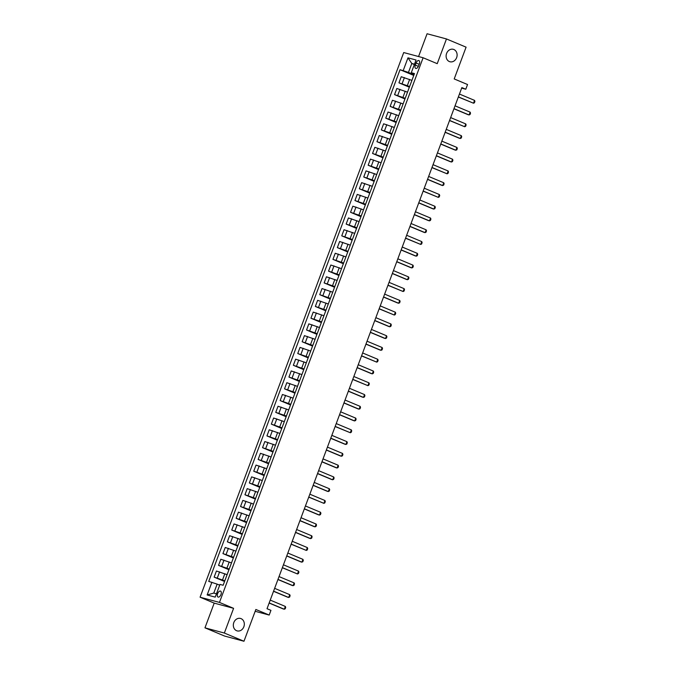 <?xml version="1.0" encoding="UTF-8"?>
<svg xmlns="http://www.w3.org/2000/svg" width="675" height="675" viewBox="0 0 675 675"><rect width="100%" height="100%" fill="white"/><g stroke="black" fill="none" stroke-linecap="round" stroke-linejoin="round"><path stroke-width="1.01" d="M241.076 618.646A6.446 5.434 -75 0 1 243.962 626.425A6.446 5.434 -75 0 1 237.153 630.897A6.446 5.434 -75 0 1 236.571 630.695A6.446 5.434 -75 0 1 233.685 622.915A6.446 5.434 -75 0 1 240.494 618.443A6.446 5.434 -75 0 1 241.076 618.646M453.87 49.511A6.446 5.434 -75 0 1 456.756 57.291A6.446 5.434 -75 0 1 449.947 61.754A6.446 5.434 -75 0 1 449.364 61.56A6.446 5.434 -75 0 1 446.479 53.772A6.446 5.434 -75 0 1 453.288 49.309A6.446 5.434 -75 0 1 453.87 49.511M220.978 594.523A3.223 1.721 -67.3 0 0 220.548 591.106A3.223 1.721 -67.3 0 0 217.62 593.629A3.223 1.721 -67.3 0 0 218.059 597.046A3.223 1.721 -67.3 0 0 220.978 594.523M204.964 627.834L224.581 636.053L243.97 641.25L224.353 633.04L233.592 608.327L219.468 602.412L200.078 597.206L214.203 603.121L204.964 627.834L224.353 633.04M219.468 602.412L423.107 57.755L403.718 52.549L200.078 597.206M423.107 57.755L437.231 63.669L446.47 38.947L427.081 33.75L418.567 56.531M446.47 38.947L466.087 47.166L454.208 78.941L467.547 84.527L465.784 89.235L461.86 87.59L267.022 608.707L270.945 610.352L269.19 615.06L255.85 609.474L243.97 641.25M416.07 63.011L415.294 65.087A3.122 1.671 -67.3 0 0 415.716 68.394A3.122 1.671 -67.3 0 0 418.542 65.956L419.318 63.88A3.122 1.671 -67.3 0 0 418.897 60.564A3.122 1.671 -67.3 0 0 416.07 63.011L419.158 64.302M414.475 64.192L411.801 63.475L408.451 72.419L400.047 69.694L208.735 581.403L217.139 584.128L213.789 593.072L216.464 593.789M403.22 70.546L407.97 57.839L416.045 59.999L411.294 72.714L414.205 74.25M211.899 582.247L207.149 594.962L215.215 597.122L219.974 584.415L223.138 585.267L414.458 73.558L411.294 72.714M255.167 611.297L269.19 615.06M461.658 88.13L465.784 89.235M414.34 64.547L411.801 63.475L407.97 57.839M414.02 74.748L408.451 72.419M411.607 80.274L401.237 76.722L398.942 82.839L409.362 87.202M409.615 86.518L398.942 82.839M407.202 92.045L396.832 88.492L394.546 94.61L404.958 98.972M405.219 98.288L394.546 94.61M402.806 103.815L392.437 100.263L390.142 106.38L400.562 110.742M400.815 110.059L390.142 106.38M398.402 115.577L388.032 112.033L385.746 118.15L396.157 122.512M396.419 121.829L385.746 118.15M394.006 127.347L383.636 123.795L381.341 129.921L391.762 134.283M392.015 133.591L381.341 129.921M389.602 139.118L379.232 135.565L376.945 141.691L387.357 146.045M387.619 145.361L376.945 141.691M385.206 150.888L374.836 147.336L372.541 153.453L382.961 157.815M383.214 157.132L372.541 153.453M380.801 162.658L370.432 159.106L368.145 165.223L378.557 169.585M378.818 168.902L368.145 165.223M376.405 174.42L366.036 170.876L363.741 176.993L374.161 181.356M374.414 180.672L363.741 176.993M372.001 186.19L361.631 182.647L359.345 188.764L369.757 193.126M370.018 192.434L359.345 188.764M367.605 197.961L357.235 194.408L354.94 200.534L365.361 204.888M365.614 204.204L354.94 200.534M363.201 209.731L352.831 206.179L350.544 212.296L360.956 216.658M361.218 215.975L350.544 212.296M358.805 221.501L348.435 217.949L346.14 224.066L356.56 228.428M356.813 227.745L346.14 224.066M354.4 233.263L344.031 229.719L341.744 235.837L352.156 240.199M352.418 239.515L341.744 235.837M350.004 245.033L339.635 241.49L337.34 247.607L347.76 251.969M348.013 251.286L337.34 247.607M345.6 256.804L335.23 253.252L332.944 259.377L343.356 263.739M343.617 263.048L332.944 259.377M341.204 268.574L330.834 265.022L328.539 271.148L338.96 275.501M339.213 274.818L328.539 271.148M336.8 280.344L326.43 276.792L324.143 282.909L334.555 287.272M334.817 286.588L324.143 282.909M332.404 292.115L322.034 288.562L319.739 294.68L330.159 299.042M330.413 298.358L319.739 294.68M327.999 303.877L317.63 300.333L315.343 306.45L325.755 310.812M326.017 310.129L315.343 306.45M323.603 315.647L313.234 312.095L310.939 318.22L321.359 322.582M321.612 321.891L310.939 318.22M319.199 327.417L308.829 323.865L306.543 329.991L316.955 334.344M317.216 333.661L306.543 329.991M314.803 339.188L304.433 335.635L302.138 341.752L312.559 346.115M312.812 345.431L302.138 341.752M310.399 350.958L300.029 347.406L297.743 353.523L308.154 357.885M308.416 357.202L297.743 353.523M306.003 362.72L295.633 359.176L293.338 365.293L303.758 369.655M304.012 368.972L293.338 365.293M301.598 374.49L291.229 370.946L288.942 377.063L299.354 381.426M299.616 380.734L288.942 377.063M297.202 386.26L286.833 382.708L284.538 388.834L294.958 393.188M295.211 392.504L284.538 388.834M292.798 398.031L282.428 394.478L280.142 400.596L290.554 404.958M290.815 404.274L280.142 400.596M288.402 409.801L278.032 406.249L275.738 412.366L286.158 416.728M286.411 416.045L275.738 412.366M283.998 421.563L273.628 418.019L271.342 424.136L281.753 428.498M282.015 427.815L271.342 424.136M279.602 433.333L269.232 429.789L266.937 435.907L277.358 440.269M277.611 439.585L266.937 435.907M275.198 445.103L264.828 441.551L262.541 447.677L272.953 452.039M273.215 451.347L262.541 447.677M270.802 456.874L260.432 453.322L258.137 459.447L268.557 463.801M268.81 463.118L258.137 459.447M266.397 468.644L256.027 465.092L253.741 471.209L264.153 475.571M264.414 474.888L253.741 471.209M262.001 480.414L251.632 476.862L249.337 482.979L259.757 487.342M260.01 486.658L249.337 482.979M257.597 492.176L247.227 488.632L244.941 494.75L255.352 499.112M255.614 498.428L244.941 494.75M253.201 503.947L242.831 500.394L240.536 506.52L250.957 510.882M251.21 510.19L240.536 506.52M248.797 515.717L238.427 512.165L236.14 518.29L246.552 522.644M246.814 521.961L236.14 518.29M244.401 527.487L234.031 523.935L231.736 530.052L242.156 534.414M242.409 533.731L231.736 530.052M239.996 539.258L229.627 535.705L227.34 541.822L237.752 546.185M238.013 545.501L227.34 541.822M235.6 551.019L225.231 547.476L222.936 553.593L233.356 557.955M233.609 557.272L222.936 553.593M231.196 562.79L220.826 559.246L218.54 565.363L228.952 569.725M229.213 569.033L218.54 565.363M226.8 574.56L216.43 571.008L214.135 577.133L224.556 581.487M224.809 580.804L214.135 577.133M219.679 585.191L217.139 584.128M412.18 79.667L409.826 85.97M400.047 69.694L413.758 75.44M407.776 91.437L405.422 97.74M403.38 103.207L401.026 109.502M398.976 114.969L396.622 121.272M394.58 126.74L392.226 133.043M390.175 138.51L387.821 144.813M385.779 150.28L383.425 156.583M381.375 162.051L379.021 168.345M376.979 173.812L374.625 180.115M372.575 185.583L370.221 191.886M368.179 197.353L365.825 203.656M363.774 209.123L361.42 215.426M359.378 220.894L357.024 227.188M354.974 232.656L352.62 238.958M350.578 244.426L348.224 250.729M346.174 256.196L343.82 262.499M341.778 267.967L339.424 274.269M337.373 279.737L335.019 286.04M332.977 291.507L330.623 297.802M328.573 303.269L326.219 309.572M324.177 315.039L321.823 321.342M319.773 326.81L317.419 333.113M315.377 338.58L313.023 344.883M310.973 350.35L308.618 356.645M306.577 362.112L304.223 368.415M302.172 373.882L299.818 380.185M297.776 385.653L295.422 391.956M293.372 397.423L291.018 403.726M288.976 409.193L286.622 415.488M284.572 420.955L282.218 427.258M280.176 432.726L277.822 439.028M275.771 444.496L273.417 450.799M271.375 456.266L269.021 462.569M266.971 468.037L264.617 474.339M262.575 479.807L260.221 486.101M258.171 491.569L255.817 497.872M253.775 503.339L251.421 509.642M249.37 515.109L247.016 521.412M244.974 526.88L242.62 533.183M240.57 538.65L238.216 544.944M236.174 550.412L233.82 556.715M231.77 562.182L229.416 568.485M227.374 573.952L225.02 580.255M207.149 594.962L213.789 593.072M233.592 608.327L214.203 603.121M459.447 94.053L474.559 100.381L474.922 101.41L474.39 102.828L473.496 103.207L458.342 97.006M474.559 100.381L473.496 103.207L458.384 96.879M455.043 105.823L470.154 112.151L470.517 113.181L469.994 114.59L468.155 114.725L453.946 108.776M470.154 112.151L469.1 114.978L453.988 108.65M450.647 117.593L465.758 123.922L466.121 124.951L465.59 126.36L464.695 126.748L449.542 120.538M465.758 123.922L464.695 126.748L449.592 120.42M446.243 129.364L461.354 135.692L461.717 136.721L461.194 138.13L459.354 138.265L445.146 132.308M461.354 135.692L460.299 138.518L445.188 132.19M441.847 141.134L456.958 147.462L457.321 148.483L456.789 149.901L454.958 150.027L440.741 144.079M456.958 147.462L455.895 150.28L440.792 143.952M437.442 152.904L452.554 159.224L452.917 160.253L452.393 161.671L450.554 161.797L436.345 155.849M452.554 159.224L451.499 162.051L436.388 155.722M433.046 164.666L448.158 170.994L448.521 172.024L447.989 173.433L447.095 173.821L431.941 167.619M448.158 170.994L447.095 173.821L431.992 167.493M428.642 176.437L443.753 182.765L444.116 183.794L443.593 185.203L441.754 185.338L427.545 179.381M443.753 182.765L442.699 185.591L427.587 179.263M424.246 188.207L439.358 194.535L439.72 195.564L439.189 196.973L438.294 197.362L423.141 191.152M439.358 194.535L438.294 197.362L423.191 191.033M419.842 199.977L434.953 206.305L435.316 207.326L434.793 208.744L432.953 208.87L418.745 202.922M434.953 206.305L433.898 209.123L418.787 202.804M415.446 211.748L430.557 218.067L430.92 219.097L430.388 220.514L428.558 220.641L414.34 214.692M430.557 218.067L429.494 220.894L414.391 214.566M411.041 223.509L426.153 229.837L426.516 230.867L425.993 232.276L424.153 232.411L409.944 226.462M426.153 229.837L425.098 232.664L409.987 226.336M406.645 235.28L421.757 241.608L422.12 242.637L421.588 244.046L420.694 244.434L405.54 238.233M421.757 241.608L420.694 244.434L405.591 238.106M402.241 247.05L417.352 253.378L417.715 254.407L417.192 255.817L415.353 255.952L401.144 249.995M417.352 253.378L416.298 256.205L401.186 249.877M397.845 258.82L412.957 265.148L413.319 266.178L412.788 267.587L410.957 267.722L396.74 261.765M412.957 265.148L411.893 267.967L396.79 261.647M393.441 270.591L408.552 276.919L408.915 277.94L408.392 279.357L406.552 279.484L392.344 273.535M408.552 276.919L407.498 279.737L392.386 273.409M389.045 282.352L404.156 288.681L404.519 289.71L403.988 291.127L403.093 291.507L387.939 285.306M404.156 288.681L403.093 291.507L387.99 285.179M384.64 294.123L399.752 300.451L400.115 301.48L399.592 302.889L397.752 303.024L383.543 297.076M399.752 300.451L398.697 303.277L383.586 296.949M380.244 305.893L395.356 312.221L395.719 313.251L395.187 314.66L394.293 315.048L379.139 308.838M395.356 312.221L394.293 315.048L379.19 308.72M375.84 317.663L390.952 323.992L391.314 325.021L390.791 326.43L388.952 326.565L374.743 320.608M390.952 323.992L389.897 326.818L374.785 320.49M371.444 329.434L386.556 335.762L386.918 336.783L386.387 338.2L384.556 338.327L370.339 332.378M386.556 335.762L385.493 338.58L370.389 332.26M367.04 341.204L382.151 347.524L382.514 348.553L381.991 349.971L380.152 350.097L365.943 344.149M382.151 347.524L381.097 350.35L365.985 344.022M362.644 352.966L377.755 359.294L378.118 360.323L377.587 361.733L376.692 362.121L361.538 355.919M377.755 359.294L376.692 362.121L361.589 355.793M358.239 364.736L373.351 371.064L373.714 372.094L373.191 373.503L371.351 373.638L357.142 367.681M373.351 371.064L372.296 373.891L357.185 367.563M353.843 376.507L368.955 382.835L369.318 383.864L368.786 385.273L367.892 385.661L352.738 379.451M368.955 382.835L367.892 385.661L352.789 379.333M349.439 388.277L364.551 394.605L364.913 395.626L364.39 397.043L362.551 397.17L348.342 391.222M364.551 394.605L363.496 397.423L348.384 391.103M345.043 400.047L360.155 406.367L360.517 407.396L359.986 408.814L358.155 408.94L343.938 402.992M360.155 406.367L359.092 409.193L343.988 402.865M340.639 411.809L355.75 418.137L356.113 419.167L355.59 420.576L353.751 420.711L339.542 414.762M355.75 418.137L354.696 420.964L339.584 414.636M336.243 423.579L351.354 429.907L351.717 430.937L351.186 432.346L350.291 432.734L335.137 426.532M351.354 429.907L350.291 432.734L335.188 426.406M331.838 435.35L346.95 441.678L347.313 442.707L346.79 444.116L344.95 444.251L330.742 438.294M346.95 441.678L345.895 444.504L330.784 438.176M327.442 447.12L342.554 453.448L342.917 454.477L342.385 455.887L340.554 456.022L326.337 450.065M342.554 453.448L341.491 456.266L326.388 449.947M323.038 458.89L338.15 465.218L338.512 466.239L337.989 467.657L336.15 467.783L321.941 461.835M338.15 465.218L337.095 468.037L321.983 461.708M318.642 470.661L333.754 476.98L334.117 478.01L333.585 479.427L331.754 479.554L317.537 473.605M333.754 476.98L332.691 479.807L317.587 473.479M314.238 482.423L329.349 488.751L329.712 489.78L329.189 491.189L327.35 491.324L313.141 485.376M329.349 488.751L328.295 491.577L313.183 485.249M309.842 494.193L324.953 500.521L325.316 501.55L324.785 502.959L323.89 503.347L308.737 497.138M324.953 500.521L323.89 503.347L308.787 497.019M305.438 505.963L320.549 512.291L320.912 513.321L320.389 514.73L318.549 514.865L304.341 508.908M320.549 512.291L319.494 515.118L304.383 508.79M301.042 517.733L316.153 524.062L316.516 525.083L315.984 526.5L314.153 526.627L299.936 520.678M316.153 524.062L315.09 526.88L299.987 520.56M296.637 529.504L311.749 535.823L312.112 536.853L311.588 538.27L309.749 538.397L295.54 532.448M311.749 535.823L310.694 538.65L295.582 532.322M292.241 541.266L307.353 547.594L307.716 548.623L307.184 550.032L306.29 550.42L291.136 544.219M307.353 547.594L306.29 550.42L291.187 544.092M287.837 553.036L302.948 559.364L303.311 560.393L302.788 561.803L300.949 561.938L286.74 555.981M302.948 559.364L301.894 562.191L286.782 555.862M283.441 564.806L298.552 571.134L298.915 572.164L298.384 573.573L297.489 573.961L282.336 567.751M298.552 571.134L297.489 573.961L282.386 567.633M279.037 576.577L294.148 582.905L294.511 583.926L293.988 585.343L292.148 585.47L277.94 579.521M294.148 582.905L293.093 585.723L277.982 579.403M274.641 588.347L289.752 594.667L290.115 595.696L289.583 597.113L287.752 597.24L273.535 591.292M289.752 594.667L288.689 597.493L273.586 591.165M270.236 600.109L285.348 606.437L285.711 607.466L285.188 608.875L283.348 609.01L269.139 603.062M285.348 606.437L284.293 609.263L269.182 602.935M407.346 85.573L409.641 79.447M402.95 97.335L405.236 91.218M398.545 109.105L400.84 102.988M394.149 120.876L396.436 114.758M389.745 132.646L392.04 126.529M385.349 144.416L387.636 138.291M380.945 156.187L383.24 150.061M376.549 167.948L378.835 161.831M372.144 179.719L374.439 173.602M367.748 191.489L370.035 185.372M363.344 203.259L365.639 197.142M358.948 215.03L361.235 208.904M354.552 226.792L356.839 220.674M350.148 238.562L352.434 232.445M345.752 250.332L348.038 244.215M341.348 262.102L343.634 255.985M336.952 273.873L339.238 267.747M332.547 285.643L334.834 279.517M328.151 297.405L330.438 291.288M323.747 309.175L326.033 303.058M319.351 320.946L321.637 314.828M314.947 332.716L317.233 326.59M310.551 344.486L312.837 338.361M306.146 356.248L308.433 350.131M301.75 368.018L304.037 361.901M297.346 379.789L299.632 373.672M292.95 391.559L295.237 385.442M288.546 403.329L290.832 397.204M284.15 415.091L286.436 408.974M279.745 426.862L282.032 420.744M275.349 438.632L277.636 432.515M270.945 450.402L273.232 444.285M266.549 462.173L268.836 456.047M262.145 473.943L264.431 467.817M257.749 485.705L260.035 479.587M253.344 497.475L255.631 491.358M248.948 509.245L251.235 503.128M244.544 521.016L246.831 514.89M240.148 532.786L242.435 526.66M235.744 544.548L238.03 538.431M231.348 556.318L233.634 550.201M226.943 568.088L229.23 561.971M222.547 579.859L224.834 573.742M402.114 83.692L404.401 77.574M397.718 95.462L400.005 89.345M393.314 107.232L395.601 101.115M388.918 119.002L391.205 112.877M384.514 130.773L386.8 124.647M380.118 142.535L382.404 136.418M375.713 154.305L378 148.188M371.317 166.075L373.604 159.958M366.913 177.846L369.2 171.72M362.517 189.616L364.804 183.49M358.113 201.378L360.399 195.261M353.717 213.148L356.003 207.031M349.312 224.918L351.599 218.801M344.917 236.689L347.203 230.572M340.512 248.459L342.799 242.333M336.116 260.221L338.403 254.104M331.712 271.991L333.998 265.874M327.316 283.762L329.602 277.644M322.912 295.532L325.198 289.415M318.516 307.302L320.802 301.177M314.111 319.073L316.398 312.947M309.715 330.834L312.002 324.717M305.311 342.605L307.598 336.488M300.915 354.375L303.202 348.258M296.511 366.145L298.797 360.028M292.115 377.916L294.401 371.79M287.71 389.677L289.997 383.56M283.314 401.448L285.601 395.331M278.91 413.218L281.197 407.101M274.514 424.988L276.801 418.871M270.11 436.759L272.396 430.633M265.714 448.521L268 442.403M261.309 460.291L263.596 454.174M256.913 472.061L259.2 465.944M252.509 483.832L254.796 477.714M248.113 495.602L250.4 489.476M243.709 507.372L245.995 501.247M239.313 519.134L241.599 513.017M234.908 530.904L237.195 524.787M230.512 542.675L232.799 536.558M226.108 554.445L228.395 548.328M221.712 566.215L223.999 560.09M217.308 577.977L219.594 571.86M418.373 66.369L415.294 65.087"/></g></svg>

